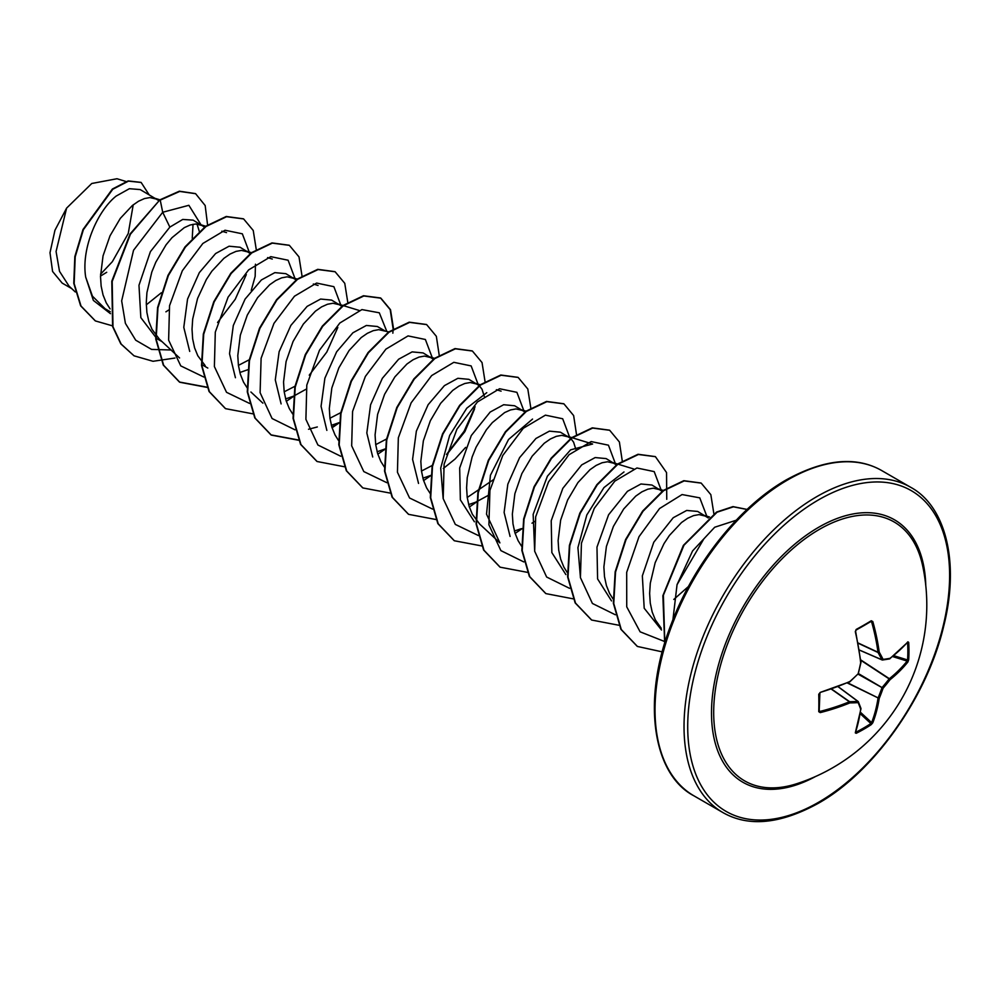 <?xml version="1.0" encoding="UTF-8"?>
<svg xmlns="http://www.w3.org/2000/svg" width="1000" height="1000" viewBox="0 0 1000 1000"><rect width="100%" height="100%" fill="white"/><g stroke="black" fill="none" stroke-linecap="round" stroke-linejoin="round"><path stroke-width="1.5" d="M859.275 649.987L881.912 659.775A186.8 67.55 -140.8 0 0 878.05 652.5L878 652.25A186.9 116.9 -124.5 0 0 871.625 621.875L871.25 620.75L872.8 621.562A187.763 117.438 55.5 0 1 879.2 652.087A187.675 67.862 39.2 0 1 883.088 659.4A0.862 0.675 82.5 0 1 882.25 659.963L881.912 659.775A0.862 0.625 -26.7 0 0 883.088 659.4A187.675 48.975 12.4 0 0 890.013 658.325A0.862 0.712 79.9 0 1 889.137 658.9M881.95 659.837L859.287 650.037L882.087 659.938A0.862 0.862 0 0 0 882.537 660L889.475 658.938A0.862 0.862 0 0 0 889.85 658.775L890.013 658.325A187.763 98.55 -4.2 0 0 907.875 641.812L908.688 642.375A187.587 141.5 35.7 0 1 908.975 651.125A187.587 141.5 35.7 0 1 908.688 659.75L907.575 659.963A186.725 140.85 -144.3 0 0 907.85 651.375A186.725 140.85 -144.3 0 0 907.575 642.663L907.375 642.625M796.562 783.775L796.562 783.775A149.475 86.3 -60 0 1 714.312 698.838A149.475 86.3 -60 0 1 819.388 529.375A149.475 86.3 -60 0 1 922.588 565.487L922.588 565.487A187.787 187.787 0 0 1 796.562 783.775M908.688 659.75L907.875 662.013A187.763 117.438 -175.5 0 1 890.013 679.725A187.675 150.475 159.6 0 1 883.088 688.213A187.675 150.475 80.4 0 1 879.2 698.45A187.763 117.438 55.5 0 1 872.8 722.763L871.25 724.613A187.587 141.5 -155.7 0 1 863.913 729.163A187.587 141.5 -155.7 0 1 856.2 733.3L855.3 732.862A0.862 0.65 18.8 0 0 855.588 732.55L855.588 732.55A0.862 0.65 18.8 0 0 855.55 732.125M818.75 694.3L819.188 693.7A186.725 58.338 76.6 0 1 819.188 710.987L820.225 712.613L818.75 711.675A187.587 58.612 -103.4 0 0 818.75 694.3L820.225 692.412A187.763 98.55 -4.2 0 0 849.862 681.513A187.675 131.588 -27.7 0 0 858.138 673.8A187.675 131.588 -92.3 0 0 860.675 662.788A187.763 98.55 -115.8 0 0 855.3 631.663L856.2 629.438A187.587 58.612 -16.6 0 0 863.913 625.112A187.587 58.612 -16.6 0 0 871.25 620.75M158.837 200.625L140.188 189.575L129.375 188.7L116.125 196.1C97.413 211.012 81.05 248.6 85.7 277.137L92.425 296.15L105.113 308.762L110.275 311.75M156.862 199.2L149.925 197.575L144.45 198.562L138.537 201.225L132.387 205.487L120.325 218.363L110.025 235.8L103.038 255.888L100.512 276.375L101.137 286.05L103.05 294.962L106.25 302.887L110.087 308.875M204.9 227.325L193.125 220.138L182.75 219.438L169.85 227.113L150.4 251.65L138.975 285.287L140.838 317.625L156.812 338.625L162.037 341.637M202.625 225.613L195.688 223.988L190.212 224.988L184.288 227.65L172 237.675L166.088 244.788L155.787 262.225L151.8 272.075L146.925 292.65L146.275 302.8L146.888 312.462L148.812 321.388L152.012 329.312L159.4 339.175L179.562 357.962M250.65 253.75L240.075 247.25L229.088 246.213L215.613 253.538L199.325 272.625L187.55 299.088L183.787 327.337L189.713 351.4M248.375 252.037L241.45 250.413L235.975 251.4L230.05 254.062L223.912 258.325L211.85 271.2L206.375 279.462L197.562 298.5L192.688 319.075L192.025 329.212L192.65 338.888L194.575 347.812L197.775 355.725L205.162 365.588M239.838 372.5L247.625 369.787M296.112 279.887L285.837 273.663L274.85 272.625L261.375 279.962L245.087 299.088L233.3 325.5L229.537 353.713L235.425 377.725M294.137 278.463L287.2 276.825L281.725 277.825L275.812 280.487L269.675 284.75L257.613 297.625L247.312 315.062L240.325 335.15L237.787 355.637L238.412 365.312L240.338 374.225L243.525 382.15L247.362 388.137M285.6 398.925L293.387 396.213M341.875 306.312L331.6 300.087L320.6 299.05L307.125 306.375L290.887 325.387L279.125 351.737L275.287 379.888L281.112 403.913M339.9 304.875L332.962 303.25L327.488 304.25L321.575 306.9L315.425 311.175L303.375 324.038L293.075 341.488L286.087 361.575L283.55 382.062L284.175 391.725L286.1 400.65L289.288 408.575L292.725 414.038M331.362 425.337L339.15 422.638M384.513 330.625L377.362 326.5L366.375 325.462L352.887 332.8L336.65 351.8L324.888 378.175L321.062 406.337L326.85 430.375M388.725 331.925L378.725 329.663L373.25 330.662L367.337 333.325L361.188 337.587L349.125 350.462L338.837 367.9L331.838 387.987L329.312 408.475L329.938 418.15L331.85 427.062L335.05 434.988L338.488 440.462M377.125 451.763L385.337 448.862M433.7 359.425L423.125 352.925L412.137 351.887L398.65 359.212L382.337 378.325L370.588 404.762L366.825 432.975L372.713 456.987M431.425 357.713L424.487 356.087L419.012 357.088L413.1 359.738L406.95 364.012L394.888 376.875L384.588 394.325L377.6 414.412L375.075 434.9L375.7 444.562L377.612 453.488L380.812 461.413L384.25 466.875M422.887 478.188L431.1 475.288M479.162 385.575L468.888 379.338L457.887 378.3L444.412 385.637L428.125 404.712L416.362 431.15L412.587 459.375L418.537 483.425M477.188 384.137L470.25 382.512L464.775 383.5L458.85 386.163L452.713 390.425L440.65 403.3L430.35 420.737L423.363 440.825L420.838 461.312L421.463 470.988L423.375 479.9L426.575 487.825L430.412 493.812M468.65 504.6L475.588 502.238L489.087 494.925M524.913 411.987L514.637 405.763L503.65 404.725L490.175 412.05L471.287 435.538L459.675 468L460.363 499.85L474.412 521.775M522.95 410.55L516.013 408.925L510.538 409.925L504.613 412.587L492.325 422.612L486.413 429.725L476.112 447.163L472.125 457.013L467.25 477.587L466.6 487.738L467.212 497.4L469.137 506.325L472.337 514.25L479.725 524.113L499.888 542.9L486.525 514.15L490.438 475.238L508.537 439.487L532.537 419.075M514.412 531.025L521.35 528.663M570.675 438.413L560.4 432.188L549.412 431.138L535.938 438.475L519.6 457.638L507.837 484.15L504.113 512.425L510.1 536.45M568.7 436.975L561.775 435.35L556.3 436.337L550.375 439L544.237 443.263L532.175 456.138L521.875 473.587L514.888 493.675L512.35 514.15L512.975 523.825L514.9 532.75L518.1 540.662L521.538 546.138M616.737 465.112L606.163 458.6L595.175 457.562L581.7 464.9L562.825 488.35L551.213 520.737L551.85 552.6L565.862 574.575M614.462 463.4L607.525 461.763L602.05 462.762L596.138 465.425L590 469.688L577.938 482.562L567.638 500L560.65 520.087L558.112 540.575L558.737 550.25L560.662 559.163L563.85 567.087L567.288 572.55M662.5 491.525L651.925 485.025L640.938 483.988L627.45 491.312L608.6 514.75L596.975 547.125L597.587 578.913L611.512 600.913M660.225 489.812L653.288 488.188L647.812 489.188L641.9 491.838L635.75 496.112L623.7 508.975L613.4 526.425L606.4 546.512L603.875 567L604.5 576.663L606.425 585.588L609.612 593.513L613.05 598.975M708.263 517.95L697.688 511.438L686.7 510.45L673.213 517.737L653.775 542.238L642.35 575.887L644.2 608.237L661.5 629.987M705.987 516.237L699.05 514.6L693.575 515.6L687.663 518.263L681.513 522.525L669.45 535.4L663.988 543.663L655.163 562.688L650.288 583.263L649.638 593.413L650.263 603.088L652.175 612L655.375 619.925L661.275 628.312M199.45 231.825L197 224M165.9 311.837L168.762 309.988M251.238 290.375L255.162 276.375L255.45 264.2M238.487 365.35L249.7 359.525M284.25 391.775L294.975 386.25M293.812 396.025L306.038 389.25M330.012 418.188L340.737 412.663M375.775 444.613L386.975 438.787M421.538 471.025L432.738 465.2M447.95 453.088L464.875 431.6L474.55 408.988M443.325 468.5L455 459.087L465.637 447.388M484.25 396.3L482.062 389.325L479.462 385.85M467.287 497.45L493.713 479.513M532 523.188L534.85 521.337M575.775 449.137L573.587 442.163L570.975 438.688M673.787 599.45L688.475 586.475M100.55 274.225L112.35 261.675L128.25 233.487L133.225 204.825M71.65 288.562L62.162 283.087L52.587 271.475L50 252.725L54.95 230.263L66.6 208.125L91.762 183.487L116.988 178.738L126 181.5M66.6 208.125L56.075 251.5L59.513 271.337L69.05 286.137L75.287 291.95M169.85 227.113L162.712 212.262L188.875 205.3L200.925 224.638M110.463 313.688L93.375 300.425L85.7 277.137M171.25 350L151.55 349.4L135.7 340.188L125.4 323.35L121.662 300.875L133.537 250.275L162.712 212.262L160.225 200.1L179.725 191.425L195.613 193.7L205.175 205.538L207.575 224.9M112.737 325.913L95.412 320.938L81.013 306.038L74.15 283.538L75.213 256.8L83.375 229.725L112.788 189.25L128.512 181.125L141.163 182.475L149.05 194.688M159.85 199.875L130.087 233.938L111.8 281.2L112.613 326.575L120.812 343.875L134.05 355.825L121.188 344.1L112.987 326.8L112.188 281.425L130.463 234.163L159.85 199.875L179.35 191.2L195.425 193.588M95.225 320.825L80.638 305.812L73.775 283.312L74.837 256.588L83 229.513L112.4 189.025L128.138 180.912L140.975 182.375M106.713 272.288L100.512 276.075M193.038 224.275L192.237 238.325M161.325 292.762L146.287 304.85M580.462 577.812L577.925 547.625L586.838 514.925L603.962 487.575L623.987 471.962M534.7 551.375L533.15 514.375L547.4 476.188L570.588 449.85L592.612 444.012L566.25 435.913M443.125 498.275L440.7 468.075L449.65 435.45L466.763 408.2L486.763 392.663M217.562 322.5L235.225 299.312L246.3 274.6M249.5 252.775L242.338 233.812L225.025 230.238L202.85 243.475L182.325 270.75L169.537 305.725L168.625 340.15L180.763 365.887L203.812 377.025M295.262 279.2L288.1 260.225L270.788 256.65L248.612 269.9L228.088 297.162L215.3 332.137L214.387 366.562L226.525 392.312L249.562 403.438M309.25 375.175L326.8 352.062L337.812 327.463M341.025 305.613L333.875 286.675L316.613 283.062L294.475 296.212L273.962 323.387L261.112 358.275L260.1 392.688L272.087 418.525L295 429.825M308.525 429.25L317.325 426.962M386.763 331.325L379.312 312.8L361.925 309.587L339.837 323.013L319.462 350.275L306.8 385.087L305.9 419.338L317.913 445.012L340.75 456.25M432.55 358.45L425.375 339.487L408.062 335.913L385.9 349.15L365.375 376.425L352.587 411.4L351.675 445.825L363.8 471.575L386.85 482.7M446.525 454.438L464.087 431.312L475.1 406.7M478.312 384.875L471.138 365.913L453.825 362.325L431.65 375.575L411.125 402.85L398.338 437.825L397.438 472.238L409.562 497.987L432.612 509.113M524.075 411.3L516.9 392.325L499.588 388.75L477.413 401.987L456.887 429.263L444.1 464.237L443.2 498.663L455.325 524.412L478.375 535.538M569.825 437.713L562.675 418.762L545.413 415.15L523.275 428.312L502.762 455.487L489.925 490.375L488.9 524.788L500.887 550.612L523.8 561.925M615.588 464.137L608.438 445.188L591.175 441.575L569.038 454.738L548.525 481.9L535.675 516.8L534.663 551.213L546.65 577.038L569.562 588.337M661.35 490.55L654.2 471.613L636.938 467.987L614.8 481.15L594.288 508.325L581.438 543.225L580.425 577.625L592.413 603.462L615.325 614.763M677.025 584.725L703.9 538.8M707.113 516.975L699.762 497.85L682.062 494.562L659.55 508.537L639 536.7L626.688 572.35L626.737 606.838L640.125 631.825L664.362 641.413M736.2 520.237L714.7 527.238L692.588 550.925L677.05 584.65L672.925 619.75M134.05 355.825L153.025 361.287L174.95 358.05M256.238 249.438L253.238 230.475L243.612 218.925L226.588 216.713L206 226.513L185.4 247.087L168.375 275.55L157.95 307.825L156.137 339.25L163.663 365.3L179.8 382.25L207.325 387.45M302 275.85L299 256.887L289.375 245.35L272.35 243.125L251.762 252.925L231.163 273.5L214.137 301.975L203.713 334.25L201.9 365.675L209.425 391.725L225.562 408.663L253.075 413.862M286.312 401.337L293.35 396.512M347.762 302.275L344.762 283.312L335.125 271.762L318.1 269.55L297.512 279.363L276.913 299.938L259.887 328.413L249.462 360.688L247.662 392.125L255.188 418.162L271.337 435.1L298.837 440.288M332.075 427.762L339.113 422.925M393.525 328.688L390.513 309.725L380.875 298.175L363.85 295.975L343.25 305.788L322.663 326.375L305.65 354.85L295.225 387.125L293.425 418.55L300.963 444.588L317.113 461.512L344.325 466.737M377.837 454.175L385.325 449.012M439.263 355.575L436.35 336.312L426.637 324.6L409.613 322.388L389.025 332.2L368.425 352.788L351.413 381.262L340.988 413.537L339.188 444.963L346.712 471L362.863 487.938L390.363 493.125M423.587 480.6L431.538 475.1M485.037 381.525L482.038 362.562L472.4 351.025L455.387 348.812L434.787 358.612L414.2 379.188L397.175 407.663L386.75 439.938L384.938 471.362L392.463 497.4L408.612 514.35L436.125 519.55M469.35 507.025L477.287 501.512M530.8 407.95L527.8 388.988L518.175 377.45L501.15 375.225L480.562 385.025L459.963 405.6L442.938 434.062L432.512 466.35L430.7 497.775L438.225 523.812L454.363 540.763L481.887 545.962M515.112 533.438L522.163 528.612M576.55 434.837L573.638 415.575L563.938 403.862L546.912 401.65L526.325 411.45L505.725 432.025L488.7 460.487L478.275 492.762L476.463 524.2L483.988 550.237L500.125 567.188L527.65 572.388M622.312 461.25L619.388 441.987L609.688 430.275L592.663 428.075L572.075 437.875L551.475 458.462L534.45 486.925L524.025 519.212L522.225 550.638L529.763 576.675L545.9 593.612L573.138 598.837M666.75 499.312L666.55 472.575L655.438 456.688L638.413 454.487L617.825 464.3L597.225 484.888L580.212 513.362L569.788 545.65L567.987 577.062L575.525 603.1L591.675 620.037L618.888 625.25M713.85 513.625L710.837 494.663L701.2 483.113L684.175 480.913L663.587 490.725L642.987 511.3L625.975 539.775L615.55 572.05L613.75 603.475L621.275 629.513L637.425 646.45L662.25 651.875M746.775 509.425L733.425 506.825L717.075 512.2L683.988 545.212L663.375 595.25L664.825 642.837M243.412 218.812L226.213 216.488L205.613 226.287L185.025 246.863L168 275.325L157.575 307.613L155.762 339.038L163.275 365.075L179.412 382.025L207.213 387.2M289.175 245.238L271.975 242.913L251.375 252.712L230.787 273.275L213.762 301.75L203.325 334.025L201.525 365.462L209.037 391.5L225.375 408.55M334.938 271.65L317.725 269.337L297.125 279.137L276.537 299.713L259.513 328.188L249.088 360.475L247.288 391.9L254.812 417.938L270.963 434.875L298.725 440.037M331.95 427.375L338.425 422.938M392.85 333.188L393.113 329.412M393.125 328.938L390.2 309.662L380.5 297.95L363.462 295.75L342.875 305.562L322.287 326.15L305.262 354.625L294.837 386.9L293.05 418.325L300.575 444.363L316.913 461.413M426.45 324.487L409.225 322.175L388.638 331.987L368.05 352.562L351.025 381.037L340.6 413.312L338.8 444.738L346.337 470.775L362.675 487.825M472.212 350.913L455 348.587L434.412 358.4L413.812 378.975L396.8 407.438L386.375 439.725L384.562 471.15L392.088 497.188L408.425 514.237M517.975 377.337L500.775 375.012L480.175 384.812L459.588 405.375L442.562 433.85L432.137 466.125L430.325 497.55L437.837 523.6L454.175 540.65M563.75 403.75L546.538 401.425L525.938 411.225L505.35 431.8L488.325 460.262L477.887 492.55L476.087 523.975L483.6 550.025L499.938 567.075M609.5 430.175L592.288 427.85L571.688 437.663L551.1 458.237L534.075 486.712L523.65 518.987L521.85 550.413L529.375 576.462L545.712 593.5M655.25 456.587L638.038 454.275L617.438 464.087L596.85 484.675L579.825 513.138L569.4 545.425L567.612 576.85L575.138 602.888L591.475 619.925M701.012 483.013L683.8 480.688L663.2 490.5L642.613 511.087L625.588 539.55L615.163 571.838L613.362 603.263L620.9 629.3L637.238 646.338M746.587 509.325L732.975 506.613L716.55 512.062L683.363 545.388L662.862 595.7L664.675 643.312M860.675 659.85L889.375 678.7A186.9 116.9 4.5 0 0 907.138 661.075L907.575 659.963L893.75 655.662M872.8 621.562L870.875 621.462A186.725 58.338 163.4 0 1 863.913 625.612M819.912 692.738L819.188 710.987L819.912 711.45A186.9 116.9 4.5 0 0 849.412 701.775L849.862 702.9A187.763 117.438 -175.5 0 1 820.225 712.613M831.612 689.062L849.638 701.7A186.8 67.55 20.8 0 0 857.875 701.413L858.213 701.6A0.862 0.675 -22.5 0 1 858.388 701.838A0.862 0.862 0 0 0 858.112 701.462L838.175 686.663M871.25 724.613L871.625 722.6A186.9 116.9 -124.5 0 0 878 698.4L878.05 698.1A186.8 149.775 -99.6 0 0 881.912 687.913L882.25 687.337A186.8 149.775 -20.4 0 0 889.137 678.888L860.725 660.225M858.088 643.2L878.05 652.5L879.2 652.087L878 652.25L858.05 642.95M907.875 641.812A0.862 0.65 41.2 0 1 907.738 642.212L889.7 658.838M908.688 642.375L907.575 642.663M855.888 630.112L856.2 629.438M907.875 662.013L907.138 661.075L892.638 656.575M860.775 662.2L860.962 662.688A0.862 0.862 0 0 0 860.975 662.425L855.612 631.35L856.062 630.087L871.15 621.388M860.913 662.6L858.2 674.1A0.862 0.862 0 0 0 858.425 673.7L858.225 673.475M858.125 674.175L883.088 688.213L858.45 673.6M857.9 674.038L849.7 681.95A0.862 0.862 0 0 0 849.925 681.8L849.825 681.8M847.325 682.975L879.2 698.45L847.675 682.825M849.412 681.888L820.225 692.412M872.8 722.763L871.625 722.6L860.475 712.288M856.2 733.3L855.888 732.188A186.725 140.85 24.3 0 0 870.875 723.538L860.238 713.713M855.3 732.862A187.763 98.55 -115.8 0 0 860.675 709.15L860.962 708.612M831.375 689.15L849.412 701.775L849.862 702.9A187.675 67.862 -159.2 0 0 858.138 702.613A0.862 0.675 -22.5 0 0 858.388 701.838L860.925 708.363A0.862 0.712 -19.9 0 0 860.738 708.1M838.075 686.7L857.875 701.413A0.862 0.625 86.7 0 1 858.138 702.613A187.675 48.975 -132.4 0 1 860.675 709.15A0.862 0.712 -19.9 0 0 860.925 708.363A0.862 0.862 0 0 1 860.975 708.775L855.45 732.212M815.425 776.562A151.55 87.5 -60 0 1 711.513 711A151.55 87.5 -60 0 1 818.662 527.275A151.55 87.5 -60 0 1 925.775 585.425M818.662 802.212A185.188 106.925 -60 0 1 687.712 726.612A185.188 106.925 -60 0 1 818.662 499.8A185.188 106.925 -60 0 1 949.613 575.413A185.188 106.925 -60 0 1 818.662 802.212M693.925 795.825L722.925 812.575A187.787 108.425 -60 0 1 694.137 662.1A187.787 108.425 -60 0 1 816.825 496.613A187.787 108.425 -60 0 1 910.713 487.312L881.712 470.562A187.787 108.425 120 0 0 787.812 479.862A187.787 108.425 120 0 0 665.138 645.35A187.787 108.425 120 0 0 693.925 795.825C653.3 774.825 640.85 701.025 671.388 623.7C694 563.3 739.925 506.075 786.513 479.738C824.362 459.025 856.087 455.975 881.712 470.562M871.625 621.875L870.438 621.812M863.575 625.812A186.725 58.338 163.4 0 1 856.188 629.95M819.262 710.438L819.912 711.45M838.125 686.675L857.95 701.413M722.925 812.575C748.538 827.175 780.275 824.125 818.125 803.413C873.612 772.412 927.15 697.025 943.737 626.025C960.225 560.9 944.9 505.725 910.713 487.312M202.575 365.037L207.8 368.05M709.525 517L703.538 515.175M663.763 490.588L657.775 488.75M633.663 468.963L612.013 462.337M526 411.175L520.5 409.487M501.1 391.15L496.375 389.7M480.25 384.762L474.738 383.075M434.963 358.488L428.975 356.65M359.1 310.438L343.438 305.65M342.962 305.5L337.45 303.812M262.887 403.162L250.912 392.013M318.05 285.462L313.337 284.025M297.2 279.088L291.688 277.4M272.288 259.05L267.575 257.6M251.925 252.812L245.925 250.975M226.525 232.625L221.812 231.188M206.163 226.388L200.175 224.55M159.925 199.825L154.412 198.137M820.113 692.837C819.362 693.3 819.362 693.3 820.113 692.837"/></g></svg>
